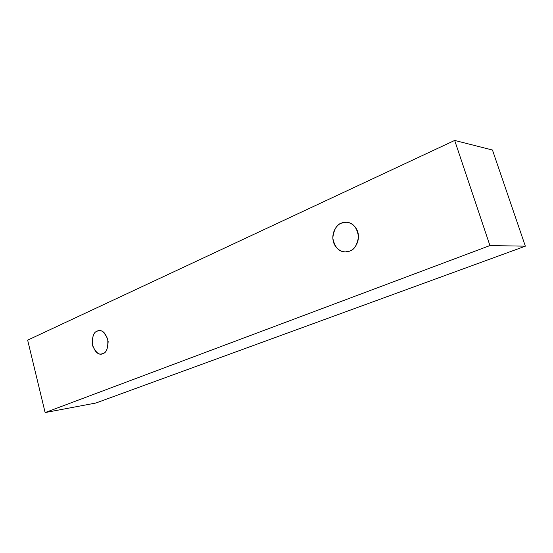 <?xml version="1.0" encoding="UTF-8"?>
<svg xmlns="http://www.w3.org/2000/svg" width="553" height="553" viewBox="0 0 553 553"><rect width="100%" height="100%" fill="white"/><g stroke="black" fill="none" stroke-linecap="round" stroke-linejoin="round"><path stroke-width="0.83" d="M27.65 340.15L454.677 140.434L492.46 150.029L454.677 140.434L489.923 245.567L525.35 246.175L492.46 150.029L525.35 246.175L489.923 245.567L45.132 412.566L95.807 403.04L525.35 246.175L95.807 403.04L45.132 412.566L27.65 340.15L45.132 412.566L489.923 245.567L454.677 140.434L27.65 340.15M102.934 353.581C99.492 355.62 96.022 352.952 92.531 345.57C91.971 336.964 93.526 332.153 97.21 331.143C100.625 328.987 104.13 331.62 107.724 339.058C108.284 347.816 106.688 352.662 102.934 353.581C106.065 352.911 107.807 348.839 108.153 341.381C106.038 333.639 102.976 330.072 98.959 330.68L97.21 331.143C94.038 331.931 92.358 336.093 92.164 343.634C94.432 351.279 97.528 354.729 101.469 353.975L102.934 353.581M349.793 251.021C346.219 253.046 336.888 252.175 333.487 242.235C330.742 232.018 337.42 224.373 341.236 223.218C344.719 221.124 354.197 221.684 357.77 231.818C360.604 242.283 353.63 249.991 349.793 251.021C354.141 249.921 357.044 245.214 358.51 236.891C357.086 227.553 353.084 222.672 346.503 222.237L341.236 223.218C336.756 224.483 333.936 229.398 332.775 237.977C334.676 247.274 338.878 251.919 345.376 251.912L349.793 251.021"/></g></svg>

